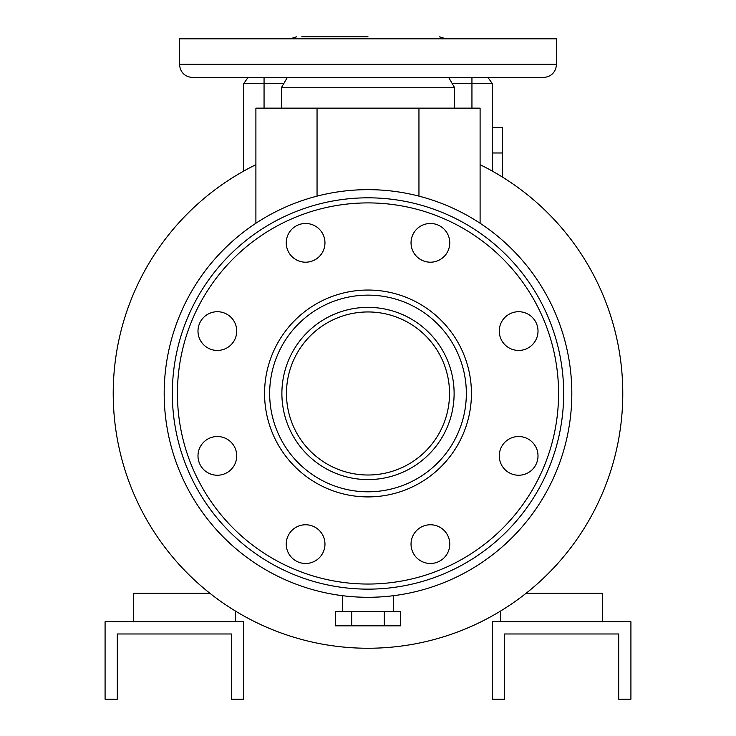 <?xml version="1.0" encoding="UTF-8"?>
<svg xmlns="http://www.w3.org/2000/svg" width="736" height="736" viewBox="0 0 736 736"><rect width="100%" height="100%" fill="white"/><g stroke="black" fill="none" stroke-linecap="round" stroke-linejoin="round"><path stroke-width="1.1" d="M502.522 127.494L492.329 127.494L502.522 127.494L502.522 152.978L492.329 152.978L502.522 152.978L502.522 177.118L502.522 127.494M179.474 64.317L556.526 64.317L556.526 38.842L179.474 38.842L179.474 64.317C180.256 72.358 184.672 76.774 192.722 77.565L244.15 77.565M556.526 64.317C555.744 72.358 551.328 76.774 543.278 77.565L192.722 77.565M448.739 77.565L454.618 87.75L281.382 87.75L281.382 108.137M368 36.8L301.76 36.8M368 648.25A254.766 254.766 0 0 0 480.102 164.698L480.102 223.256L480.102 108.137L255.898 108.137L255.898 223.256L255.898 164.698A254.766 254.766 0 0 0 368 648.25M538.007 331.08A19.366 19.366 0 0 1 518.641 350.446A19.366 19.366 0 0 1 499.275 331.08A19.366 19.366 0 0 1 518.641 311.714A19.366 19.366 0 0 1 538.007 331.08M538.007 455.878A19.366 19.366 0 0 1 518.641 475.235A19.366 19.366 0 0 1 499.275 455.878A19.366 19.366 0 0 1 518.641 436.512A19.366 19.366 0 0 1 538.007 455.878M449.76 544.116A19.366 19.366 0 0 1 430.394 563.482A19.366 19.366 0 0 1 411.038 544.116A19.366 19.366 0 0 1 430.394 524.759A19.366 19.366 0 0 1 449.76 544.116M324.962 544.116A19.366 19.366 0 0 1 305.606 563.482A19.366 19.366 0 0 1 286.24 544.116A19.366 19.366 0 0 1 305.606 524.759A19.366 19.366 0 0 1 324.962 544.116M236.725 455.878A19.366 19.366 0 0 1 217.359 475.235A19.366 19.366 0 0 1 197.993 455.878A19.366 19.366 0 0 1 217.359 436.512A19.366 19.366 0 0 1 236.725 455.878M236.725 331.08A19.366 19.366 0 0 1 217.359 350.446A19.366 19.366 0 0 1 197.993 331.08A19.366 19.366 0 0 1 217.359 311.714A19.366 19.366 0 0 1 236.725 331.08M324.962 242.834A19.366 19.366 0 0 1 305.606 262.2A19.366 19.366 0 0 1 286.24 242.834A19.366 19.366 0 0 1 305.606 223.477A19.366 19.366 0 0 1 324.962 242.834M449.76 242.834A19.366 19.366 0 0 1 430.394 262.2A19.366 19.366 0 0 1 411.038 242.834A19.366 19.366 0 0 1 430.394 223.477A19.366 19.366 0 0 1 449.76 242.834M368 597.292A203.817 203.817 0 0 0 571.817 393.475A203.817 203.817 0 0 0 368 189.658A203.817 203.817 0 0 0 164.183 393.475A203.817 203.817 0 0 0 368 597.292M368 197.818A195.666 195.666 0 0 0 172.334 393.475A195.666 195.666 0 0 0 368 589.14A195.666 195.666 0 0 0 563.666 393.475A195.666 195.666 0 0 0 368 197.818M368 491.814A98.339 98.339 0 0 0 466.339 393.475A98.339 98.339 0 0 0 368 295.136A98.339 98.339 0 0 0 269.661 393.475A98.339 98.339 0 0 0 368 491.814A98.339 98.339 0 0 0 466.339 393.475A98.339 98.339 0 0 0 368 295.136M368 311.954A81.53 81.53 0 0 0 286.47 393.475A81.53 81.53 0 0 0 368 475.005A81.53 81.53 0 0 0 449.53 393.475A81.53 81.53 0 0 0 368 311.954M351.698 625.83L335.395 625.83L335.395 611.561L351.698 611.561L351.698 625.83L400.605 625.83L400.605 611.561L384.302 611.561L384.302 625.83M384.302 611.561L351.698 611.561M243.671 621.754L243.671 699.2L231.444 699.2L231.444 633.981L117.309 633.981L117.309 699.2L105.082 699.2L105.082 621.754L243.671 621.754M492.329 621.754L492.329 699.2L504.556 699.2L504.556 633.981L618.691 633.981L618.691 699.2L630.918 699.2L630.918 621.754L492.329 621.754M283.728 83.674L243.671 83.674L247.958 77.565M488.042 77.565L492.329 83.674L452.272 83.674M243.671 83.674L243.671 171.102M492.329 83.674L492.329 171.102M526.148 593.216L602.388 593.216L602.388 621.754M500.48 621.754L500.48 611.092M209.852 593.216L133.612 593.216L133.612 621.754M235.52 621.754L235.52 611.092M282.872 77.565L287.261 77.565L281.382 87.75M368 202.906A190.569 190.569 0 0 0 177.431 393.475A190.569 190.569 0 0 0 368 584.044A190.569 190.569 0 0 0 558.569 393.475A190.569 190.569 0 0 0 368 202.906M368 290.039A103.436 103.436 0 0 0 264.564 393.475A103.436 103.436 0 0 0 368 496.91A103.436 103.436 0 0 0 471.436 393.475A103.436 103.436 0 0 0 368 290.039M368 479.587A86.112 86.112 0 0 0 454.112 393.475A86.112 86.112 0 0 0 368 307.363A86.112 86.112 0 0 0 281.888 393.475A86.112 86.112 0 0 0 368 479.587M264.058 108.137L264.058 77.565M471.942 108.137L471.942 77.565M418.95 196.135L418.95 108.137M317.05 196.135L317.05 108.137M454.618 87.75L454.618 108.137M446.099 38.842L439.337 36.8M393.475 595.691L393.475 611.561M342.525 595.691L342.525 611.561M289.901 38.842L296.663 36.8"/></g></svg>
